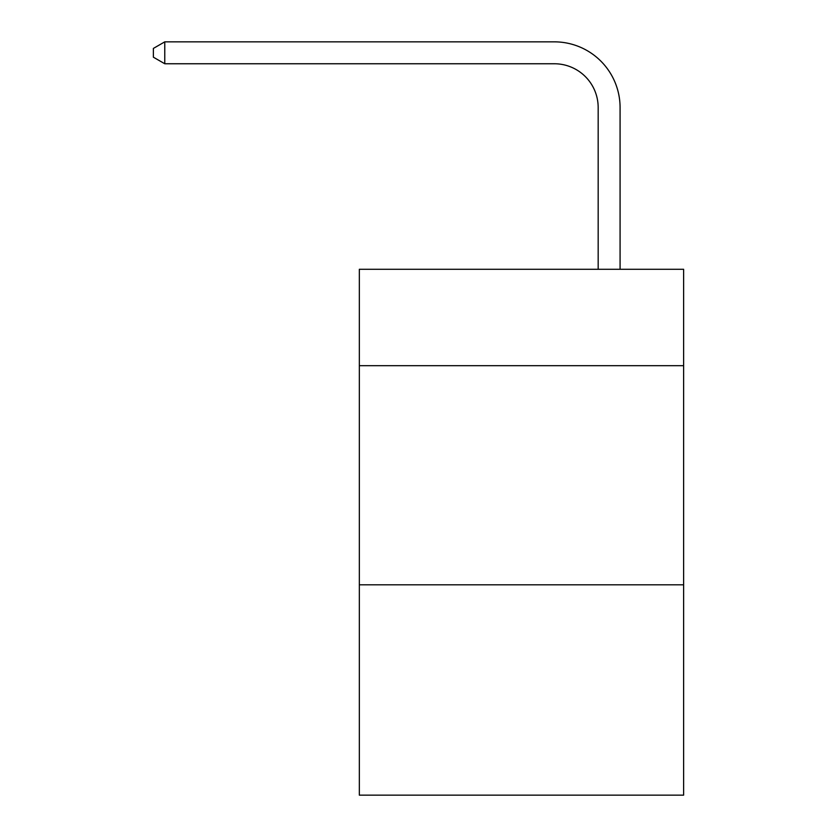 <?xml version="1.0" encoding="UTF-8"?>
<svg xmlns="http://www.w3.org/2000/svg" width="837" height="837" viewBox="0 0 837 837"><rect width="100%" height="100%" fill="white"/><g stroke="black" fill="none" stroke-linecap="round" stroke-linejoin="round"><path stroke-width="1.26" d="M683.62 365.696L683.62 269.284L359.345 269.284L359.345 365.696L683.62 365.696L683.62 795.15L359.345 795.15L359.345 365.696M683.62 584.801L359.345 584.801M598.173 269.284L598.173 107.586A43.817 43.817 0 0 0 554.345 63.758L164.774 63.758L153.38 57.188L153.38 48.42L164.774 41.85L554.345 41.85A65.736 65.736 0 0 1 620.081 107.586L620.081 269.284M598.173 107.586A43.817 43.817 0 0 0 554.345 63.758A43.817 43.817 0 0 1 598.173 107.586A43.817 43.817 0 0 0 554.345 63.758A43.817 43.817 0 0 1 598.173 107.586A43.817 43.817 0 0 0 554.345 63.758A43.817 43.817 0 0 1 598.173 107.586A43.817 43.817 0 0 0 554.345 63.758A43.817 43.817 0 0 1 598.173 107.586A43.817 43.817 0 0 0 554.345 63.758A43.817 43.817 0 0 1 598.173 107.586A43.817 43.817 0 0 0 554.345 63.758A43.817 43.817 0 0 1 598.173 107.586A43.817 43.817 0 0 0 554.345 63.758A43.817 43.817 0 0 1 598.173 107.586A43.817 43.817 0 0 0 554.345 63.758A43.817 43.817 0 0 1 598.173 107.586A43.817 43.817 0 0 0 554.345 63.758A43.817 43.817 0 0 1 598.173 107.586A43.817 43.817 0 0 0 554.345 63.758A43.817 43.817 0 0 1 598.173 107.586A43.817 43.817 0 0 0 554.345 63.758A43.817 43.817 0 0 1 598.173 107.586A43.817 43.817 0 0 0 554.345 63.758A43.817 43.817 0 0 1 598.173 107.586A43.817 43.817 0 0 0 554.345 63.758A43.817 43.817 0 0 1 598.173 107.586A43.817 43.817 0 0 0 554.345 63.758A43.817 43.817 0 0 1 598.173 107.586A43.817 43.817 0 0 0 554.345 63.758A43.817 43.817 0 0 1 598.173 107.586A43.817 43.817 0 0 0 554.345 63.758A43.817 43.817 0 0 1 598.173 107.586A43.817 43.817 0 0 0 554.345 63.758A43.817 43.817 0 0 1 598.173 107.586A43.817 43.817 0 0 0 554.345 63.758A43.817 43.817 0 0 1 598.173 107.586A43.817 43.817 0 0 0 554.345 63.758A43.817 43.817 0 0 1 598.173 107.586A43.817 43.817 0 0 0 554.345 63.758A43.817 43.817 0 0 1 598.173 107.586A43.817 43.817 0 0 0 554.345 63.758A43.817 43.817 0 0 1 598.173 107.586A43.817 43.817 0 0 0 554.345 63.758A43.817 43.817 0 0 1 598.173 107.586A43.817 43.817 0 0 0 554.345 63.758A43.817 43.817 0 0 1 598.173 107.586A43.817 43.817 0 0 0 554.345 63.758A43.817 43.817 0 0 1 598.173 107.586A43.817 43.817 0 0 0 554.345 63.758A43.817 43.817 0 0 1 598.173 107.586A43.817 43.817 0 0 0 554.345 63.758A43.817 43.817 0 0 1 598.173 107.586A43.817 43.817 0 0 0 554.345 63.758A43.817 43.817 0 0 1 598.173 107.586A43.817 43.817 0 0 0 554.345 63.758M164.774 63.758L164.774 41.85L554.345 41.85"/></g></svg>
